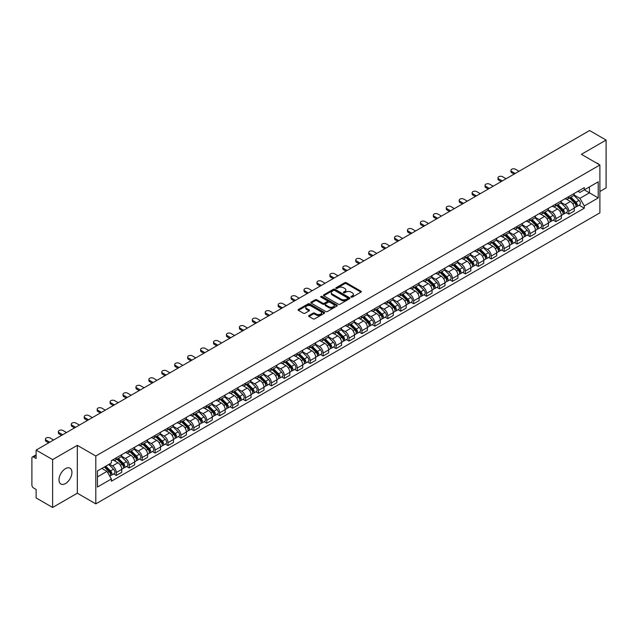 <?xml version="1.0" encoding="UTF-8"?>
<svg xmlns="http://www.w3.org/2000/svg" width="638" height="638" viewBox="0 0 638 638"><rect width="100%" height="100%" fill="white"/><g stroke="black" fill="none" stroke-linecap="round" stroke-linejoin="round"><path stroke-width="0.96" d="M351.179 297.125A0.805 0.463 0 0 0 352.32 297.125L360.964 292.132A1.148 0.662 0 0 0 361.299 291.662A1.148 0.662 0 0 0 360.964 291.191L346.322 282.738A1.148 0.662 0 0 0 344.695 282.738L336.051 287.73A0.805 0.463 0 0 0 337.191 288.384L338.307 287.738A3.684 2.129 0 0 1 343.515 287.738L344.735 288.448A3.684 2.129 0 0 1 345.812 289.947A3.684 2.129 0 0 1 344.735 291.446L343.619 292.092A0.805 0.463 0 0 0 344.751 292.754L345.876 292.108A3.684 2.129 0 0 1 351.083 292.108L352.304 292.81A3.684 2.129 0 0 1 353.38 294.317A3.684 2.129 0 0 1 352.304 295.817L351.179 296.463A0.805 0.463 0 0 0 351.179 297.125L351.179 296.463M65.467 483.58A9.139 5.279 120 0 0 71.44 475.525A9.139 5.279 120 0 0 70.036 468.204A9.139 5.279 120 0 0 65.467 468.651A9.139 5.279 120 0 0 59.493 476.714A9.139 5.279 120 0 0 60.897 484.035A9.139 5.279 120 0 0 65.467 483.58M598.795 164.365A9.139 5.279 120 0 0 597.822 163.488A9.139 5.279 120 0 0 596.578 163.081M308.975 315.523A1.148 0.662 0 0 0 308.64 315.993A1.148 0.662 0 0 0 308.975 316.464L313.091 318.833A1.148 0.662 0 0 0 314.717 318.833L324.311 313.29A1.148 0.662 0 0 0 324.654 312.819A1.148 0.662 0 0 0 324.311 312.349L309.669 303.895A1.148 0.662 0 0 0 308.042 303.895L298.44 309.438A1.148 0.662 0 0 0 298.106 309.909A1.148 0.662 0 0 0 298.44 310.379L303.409 313.242A1.148 0.662 0 0 0 305.036 313.242L309.143 310.873A1.148 0.662 0 0 0 309.478 310.403A1.148 0.662 0 0 0 309.143 309.932L306.679 308.513A3.078 1.778 0 0 1 305.777 307.253A3.078 1.778 0 0 1 307.675 305.61A3.078 1.778 0 0 1 311.033 306.001L320.675 311.567A3.078 1.778 0 0 1 321.576 312.819A3.078 1.778 0 0 1 319.678 314.462A3.078 1.778 0 0 1 316.32 314.079L314.717 313.146A1.148 0.662 0 0 0 313.091 313.146L308.975 315.523L308.975 316.464M95.804 456.018L77.318 445.348L52.619 459.607L36.127 450.085L589.608 130.535L606.1 140.065L581.401 154.324L599.887 164.995L95.804 456.018L95.804 503.876L599.887 212.845L599.887 164.995M338.387 304.222A1.148 0.662 0 0 0 340.014 304.222L349.616 298.68A1.148 0.662 0 0 0 349.951 298.217A1.148 0.662 0 0 0 349.616 297.747L334.974 289.293A1.148 0.662 0 0 0 333.347 289.293L323.745 294.836A1.148 0.662 0 0 0 323.41 295.298A1.148 0.662 0 0 0 323.745 295.769L338.387 304.222M321.257 297.292A0.805 0.463 0 0 1 322.078 297.412L322.078 296.455L336.968 305.052A1.148 0.662 0 0 1 337.303 305.514A1.148 0.662 0 0 1 336.968 305.985L327.366 311.527A1.148 0.662 0 0 1 325.739 311.527L311.097 303.074L315.204 300.721L315.204 299.764L311.097 302.133A1.148 0.662 0 0 0 310.754 302.603A1.148 0.662 0 0 0 311.097 303.074L311.097 302.133M315.204 300.721A1.148 0.662 0 0 1 316.831 300.721L316.831 299.764A1.148 0.662 0 0 0 315.204 299.764M316.831 299.764L322.772 303.194A1.148 0.662 0 0 0 324.399 303.194L327.119 301.622A1.148 0.662 0 0 0 327.461 301.152A1.148 0.662 0 0 0 327.119 300.681L320.938 297.109A0.805 0.463 0 0 1 322.078 296.455M52.619 459.607L52.619 507.465L36.127 497.935L36.127 489.466L33.559 487.982A2.345 1.356 -120 0 1 31.9 485.111L31.9 458.028A2.345 1.356 -120 0 1 32.386 456.96L36.127 454.798M599.887 191.504L606.1 187.915L606.1 140.065M52.619 507.465L77.318 493.198L95.804 503.876M36.127 450.085L36.127 458.555L33.559 457.071A2.345 1.356 -120 0 0 32.386 456.96M568.801 196.576A5.391 3.11 60 0 1 567.684 198.992L573.155 195.834A5.391 3.11 -120 0 0 574.272 193.418M561.041 202.382L564.989 204.662A5.391 3.11 60 0 1 568.801 211.266L574.272 208.108A5.391 3.11 -120 0 0 570.46 201.504L566.544 199.239M574.272 208.108L574.272 211.026L568.801 214.185L566.177 212.669M567.684 198.992A5.391 3.11 60 0 1 565.029 198.753M568.801 211.266L568.801 214.185M555.873 204.04A5.391 3.11 60 0 1 554.757 206.457L560.228 203.299A5.391 3.11 -120 0 0 561.344 200.882M553.25 220.134L555.873 221.649L561.344 218.491L561.344 215.572A5.391 3.11 -120 0 0 557.532 208.969L553.617 206.704M554.757 206.457A5.391 3.11 60 0 1 552.101 206.218M548.114 209.846L552.061 212.127A5.391 3.11 60 0 1 555.873 218.73L555.873 221.649M542.946 211.505A5.391 3.11 60 0 1 541.829 213.921L547.3 210.763A5.391 3.11 -120 0 0 548.417 208.347M540.322 227.599L542.946 229.114L548.417 225.956L548.417 223.037A5.391 3.11 -120 0 0 544.605 216.434L540.689 214.169M541.829 213.921A5.391 3.11 60 0 1 539.174 213.682M535.178 217.311L539.134 219.592A5.391 3.11 60 0 1 542.946 226.195L542.946 229.114M530.019 218.97A5.391 3.11 60 0 1 528.902 221.386L534.365 218.228A5.391 3.11 -120 0 0 535.481 215.811M527.395 235.063L530.019 236.578L535.481 233.42L535.481 230.501A5.391 3.11 -120 0 0 531.669 223.898L527.754 221.633M528.902 221.386A5.391 3.11 60 0 1 526.246 221.147M522.251 224.775L526.206 227.056A5.391 3.11 60 0 1 530.019 233.66L530.019 236.578M517.083 226.434A5.391 3.11 60 0 1 515.967 228.851L521.437 225.692A5.391 3.11 -120 0 0 522.554 223.276M514.459 242.528L517.083 244.043L522.554 240.885L522.554 237.966A5.391 3.11 -120 0 0 518.742 231.363L514.826 229.098M515.967 228.851A5.391 3.11 60 0 1 513.311 228.611M509.323 232.24L513.271 234.521A5.391 3.11 60 0 1 517.083 241.124L517.083 244.043M504.156 233.899A5.391 3.11 60 0 1 503.039 236.315L508.51 233.157A5.391 3.11 -120 0 0 509.626 230.741M501.532 249.992L504.156 251.508L509.626 248.349L509.626 245.431A5.391 3.11 -120 0 0 505.814 238.827L501.899 236.562M503.039 236.315A5.391 3.11 60 0 1 500.383 236.076M496.396 239.705L500.344 241.985A5.391 3.11 60 0 1 504.156 248.589L504.156 251.508M491.228 241.363A5.391 3.11 60 0 1 490.112 243.78L495.582 240.622A5.391 3.11 -120 0 0 496.699 238.205M488.604 257.457L491.228 258.972L496.699 255.814L496.699 252.895A5.391 3.11 -120 0 0 492.887 246.292L488.971 244.027M490.112 243.78A5.391 3.11 60 0 1 487.456 243.541M483.46 247.169L487.416 249.45A5.391 3.11 60 0 1 491.228 256.053L491.228 258.972M478.301 248.828A5.391 3.11 60 0 1 477.184 251.244L482.647 248.086A5.391 3.11 -120 0 0 483.764 245.67M475.677 264.922L478.301 266.437L483.771 263.279L483.771 260.36A5.391 3.11 -120 0 0 479.951 253.757L476.036 251.492M477.184 251.244A5.391 3.11 60 0 1 474.528 251.005M470.533 254.634L474.489 256.915A5.391 3.11 60 0 1 478.301 263.518L478.301 266.437M465.365 256.293A5.391 3.11 60 0 1 464.249 258.709L469.72 255.551A5.391 3.11 -120 0 0 470.836 253.134M462.741 272.386L465.365 273.901L470.836 270.743L470.836 267.824A5.391 3.11 -120 0 0 467.024 261.221L463.108 258.956M464.249 258.709A5.391 3.11 60 0 1 461.601 258.47M457.605 262.098L461.553 264.379A5.391 3.11 60 0 1 465.365 270.983L465.365 273.901M452.438 263.757A5.391 3.11 60 0 1 451.321 266.174L456.792 263.016A5.391 3.11 -120 0 0 457.909 260.599M449.814 279.851L452.438 281.366L457.909 278.208L457.909 275.289A5.391 3.11 -120 0 0 454.096 268.686L450.181 266.421M451.321 266.174A5.391 3.11 60 0 1 448.666 265.934M444.678 269.563L448.626 271.844A5.391 3.11 60 0 1 452.438 278.447L452.438 281.366M439.51 271.222A5.391 3.11 60 0 1 438.394 273.638L443.865 270.48A5.391 3.11 -120 0 0 444.981 268.064M436.886 287.315L439.51 288.831L444.981 285.672L444.981 282.754A5.391 3.11 -120 0 0 441.169 276.15L437.253 273.885M438.394 273.638A5.391 3.11 60 0 1 435.738 273.399M431.743 277.028L435.698 279.308A5.391 3.11 60 0 1 439.51 285.912L439.51 288.831M426.583 278.686A5.391 3.11 60 0 1 425.466 281.103L430.929 277.945A5.391 3.11 -120 0 0 432.046 275.528M423.959 294.78L426.583 296.295L432.054 293.137L432.054 290.218A5.391 3.11 -120 0 0 428.234 283.615L424.326 281.35M425.466 281.103A5.391 3.11 60 0 1 422.811 280.864M418.815 284.492L422.771 286.773A5.391 3.11 60 0 1 426.583 293.376L426.583 296.295M413.647 286.151A5.391 3.11 60 0 1 412.531 288.567L418.002 285.409A5.391 3.11 -120 0 0 419.118 282.993M411.024 302.245L413.647 303.76L419.118 300.602L419.118 297.683A5.391 3.11 -120 0 0 415.306 291.08L411.39 288.815M412.531 288.567A5.391 3.11 60 0 1 409.883 288.328M405.888 291.957L409.835 294.238A5.391 3.11 60 0 1 413.647 300.841L413.647 303.76M400.72 293.616A5.391 3.11 60 0 1 399.603 296.032L405.074 292.874A5.391 3.11 -120 0 0 406.191 290.457M398.096 309.709L400.72 311.224L406.191 308.066L406.191 305.147A5.391 3.11 -120 0 0 402.379 298.544L398.463 296.287M399.603 296.032A5.391 3.11 60 0 1 396.948 295.793M392.96 299.421L396.908 301.702A5.391 3.11 60 0 1 400.72 308.306L400.72 311.224M387.792 301.08A5.391 3.11 60 0 1 386.676 303.497L392.147 300.339A5.391 3.11 -120 0 0 393.263 297.922M385.169 317.174L387.792 318.689L393.263 315.531L393.263 312.612A5.391 3.11 -120 0 0 389.451 306.009L385.535 303.752M386.676 303.497A5.391 3.11 60 0 1 384.02 303.257M380.025 306.886L383.98 309.167A5.391 3.11 60 0 1 387.792 315.77L387.792 318.689M374.865 308.545A5.391 3.11 60 0 1 373.748 310.961L379.219 307.803A5.391 3.11 -120 0 0 380.336 305.387M372.241 324.638L374.865 326.154L380.336 322.995L380.336 320.077A5.391 3.11 -120 0 0 376.516 313.473L372.608 311.216M373.748 310.961A5.391 3.11 60 0 1 371.093 310.722M367.097 314.351L371.053 316.631A5.391 3.11 60 0 1 374.865 323.235L374.865 326.154M361.929 316.009A5.391 3.11 60 0 1 360.813 318.426L366.284 315.268A5.391 3.11 -120 0 0 367.4 312.851M359.306 332.103L361.929 333.618L367.4 330.46L367.4 327.541A5.391 3.11 -120 0 0 363.588 320.938L359.673 318.681M360.813 318.426A5.391 3.11 60 0 1 358.165 318.187M354.17 321.815L358.117 324.096A5.391 3.11 60 0 1 361.929 330.699L361.929 333.618M349.002 323.474A5.391 3.11 60 0 1 347.885 325.89L353.356 322.732A5.391 3.11 -120 0 0 354.473 320.316M346.378 339.568L349.002 341.083L354.473 337.925L354.473 335.006A5.391 3.11 -120 0 0 350.661 328.403L346.745 326.146M347.885 325.89A5.391 3.11 60 0 1 345.23 325.651M341.242 329.28L345.19 331.561A5.391 3.11 60 0 1 349.002 338.164L349.002 341.083M336.074 330.939A5.391 3.11 60 0 1 334.958 333.363L340.429 330.205A5.391 3.11 -120 0 0 341.545 327.78M333.451 347.032L336.074 348.547L341.545 345.389L341.545 342.47A5.391 3.11 -120 0 0 337.733 335.867L333.818 333.61M334.958 333.363A5.391 3.11 60 0 1 332.302 333.116M328.307 336.744L332.262 339.025A5.391 3.11 60 0 1 336.074 345.629L336.074 348.547M323.147 338.403A5.391 3.11 60 0 1 322.031 340.828L327.501 337.669A5.391 3.11 -120 0 0 328.618 335.245M320.523 354.497L323.147 356.012L328.618 352.854L328.618 349.935A5.391 3.11 -120 0 0 324.798 343.332L320.89 341.075M322.031 340.828A5.391 3.11 60 0 1 319.375 340.58M315.379 344.209L319.335 346.49A5.391 3.11 60 0 1 323.147 353.093L323.147 356.012M310.212 345.868A5.391 3.11 60 0 1 309.095 348.292L314.566 345.134A5.391 3.11 -120 0 0 315.682 342.71M307.596 361.961L310.212 363.477L315.682 360.318L315.682 357.4A5.391 3.11 -120 0 0 311.87 350.796L307.955 348.539M309.095 348.292A5.391 3.11 60 0 1 306.447 348.045M302.452 351.674L306.399 353.954A5.391 3.11 60 0 1 310.212 360.558L310.212 363.477M297.284 353.332A5.391 3.11 60 0 1 296.168 355.757L301.638 352.599A5.391 3.11 -120 0 0 302.755 350.174M294.66 369.426L297.284 370.941L302.755 367.783L302.755 364.864A5.391 3.11 -120 0 0 298.943 358.261L295.027 356.004M296.168 355.757A5.391 3.11 60 0 1 293.512 355.51M289.524 359.138L293.472 361.419A5.391 3.11 60 0 1 297.284 368.022L297.284 370.941M284.357 360.797A5.391 3.11 60 0 1 283.24 363.221L288.711 360.063A5.391 3.11 -120 0 0 289.827 357.639M281.733 376.891L284.357 378.406L289.827 375.248L289.827 372.329A5.391 3.11 -120 0 0 286.015 365.726L282.1 363.469M283.24 363.221A5.391 3.11 60 0 1 280.584 362.974M276.589 366.603L280.545 368.884A5.391 3.11 60 0 1 284.357 375.487L284.357 378.406M271.429 368.262A5.391 3.11 60 0 1 270.313 370.686L275.783 367.528A5.391 3.11 -120 0 0 276.9 365.103M268.805 384.355L271.429 385.87L276.9 382.712L276.9 379.793A5.391 3.11 -120 0 0 273.08 373.19L269.172 370.933M270.313 370.686A5.391 3.11 60 0 1 267.657 370.439M263.661 374.067L267.617 376.348A5.391 3.11 60 0 1 271.429 382.952L271.429 385.87M258.494 375.726A5.391 3.11 60 0 1 257.377 378.151L262.848 374.992A5.391 3.11 -120 0 0 263.965 372.568M255.878 391.82L258.494 393.335L263.965 390.177L263.965 387.258A5.391 3.11 -120 0 0 260.152 380.655L256.237 378.398M257.377 378.151A5.391 3.11 60 0 1 254.729 377.903M250.734 381.532L254.682 383.813A5.391 3.11 60 0 1 258.494 390.416L258.494 393.335M245.566 383.191A5.391 3.11 60 0 1 244.45 385.615L249.921 382.457A5.391 3.11 -120 0 0 251.037 380.033M242.942 399.284L245.566 400.8L251.037 397.641L251.037 394.723A5.391 3.11 -120 0 0 247.225 388.119L243.309 385.862M244.45 385.615A5.391 3.11 60 0 1 241.794 385.368M237.807 388.997L241.754 391.277A5.391 3.11 60 0 1 245.566 397.881L245.566 400.8M232.639 390.655A5.391 3.11 60 0 1 231.522 393.08L236.993 389.922A5.391 3.11 -120 0 0 238.11 387.497M230.015 406.749L232.639 408.264L238.11 405.106L238.11 402.187A5.391 3.11 -120 0 0 234.298 395.584L230.382 393.327M231.522 393.08A5.391 3.11 60 0 1 228.867 392.833M224.871 396.461L228.827 398.742A5.391 3.11 60 0 1 232.639 405.345L232.639 408.264M219.711 398.12A5.391 3.11 60 0 1 218.595 400.544L224.066 397.386A5.391 3.11 -120 0 0 225.182 394.962M217.087 414.214L219.711 415.729L225.182 412.571L225.182 409.652A5.391 3.11 -120 0 0 221.37 403.049L217.454 400.792M218.595 400.544A5.391 3.11 60 0 1 215.939 400.297M211.944 403.926L215.899 406.207A5.391 3.11 60 0 1 219.711 412.81L219.711 415.729M206.776 405.585A5.391 3.11 60 0 1 205.659 408.009L211.13 404.851A5.391 3.11 -120 0 0 212.247 402.426M204.16 421.678L206.776 423.193L212.247 420.035L212.247 417.116A5.391 3.11 -120 0 0 208.435 410.513L204.519 408.256M205.659 408.009A5.391 3.11 60 0 1 203.012 407.762M199.016 411.39L202.964 413.671A5.391 3.11 60 0 1 206.776 420.275L206.776 423.193M193.848 413.049A5.391 3.11 60 0 1 192.732 415.474L198.203 412.315A5.391 3.11 -120 0 0 199.319 409.891M191.225 429.143L193.848 430.658L199.319 427.5L199.319 424.581A5.391 3.11 -120 0 0 195.507 417.978L191.591 415.721M192.732 415.474A5.391 3.11 60 0 1 190.076 415.226M186.089 418.855L190.036 421.136A5.391 3.11 60 0 1 193.848 427.739L193.848 430.658M180.921 420.514A5.391 3.11 60 0 1 179.804 422.938L185.275 419.78A5.391 3.11 -120 0 0 186.392 417.356M178.297 436.607L180.921 438.123L186.392 434.964L186.392 432.046A5.391 3.11 -120 0 0 182.58 425.442L178.664 423.185M179.804 422.938A5.391 3.11 60 0 1 177.149 422.691M173.153 426.32L177.109 428.6A5.391 3.11 60 0 1 180.921 435.204L180.921 438.123M167.993 427.978A5.391 3.11 60 0 1 166.877 430.403L172.348 427.245A5.391 3.11 -120 0 0 173.464 424.82M165.37 444.072L167.993 445.587L173.464 442.429L173.464 439.51A5.391 3.11 -120 0 0 169.652 432.907L165.736 430.65M166.877 430.403A5.391 3.11 60 0 1 164.221 430.156M160.226 433.784L164.181 436.065A5.391 3.11 60 0 1 167.993 442.668L167.993 445.587M155.058 435.443A5.391 3.11 60 0 1 153.941 437.867L159.412 434.709A5.391 3.11 -120 0 0 160.529 432.285M152.442 451.537L155.058 453.052L160.529 449.894L160.529 446.975A5.391 3.11 -120 0 0 156.717 440.372L152.801 438.115M153.941 437.867A5.391 3.11 60 0 1 151.294 437.62M147.298 441.249L151.246 443.53A5.391 3.11 60 0 1 155.058 450.133L155.058 453.052M142.13 442.908A5.391 3.11 60 0 1 141.014 445.332L146.485 442.174A5.391 3.11 -120 0 0 147.601 439.749M139.507 459.001L142.13 460.516L147.601 457.358L147.601 454.439A5.391 3.11 -120 0 0 143.789 447.836L139.874 445.579M141.014 445.332A5.391 3.11 60 0 1 138.358 445.085M134.371 448.713L138.318 450.994A5.391 3.11 60 0 1 142.13 457.598L142.13 460.516M129.203 450.372A5.391 3.11 60 0 1 128.086 452.797L133.557 449.638A5.391 3.11 -120 0 0 134.674 447.214M126.579 466.474L129.203 467.981L134.674 464.823L134.674 461.904A5.391 3.11 -120 0 0 130.862 455.301L126.946 453.044M128.086 452.797A5.391 3.11 60 0 1 125.431 452.549M121.435 456.178L125.391 458.459A5.391 3.11 60 0 1 129.203 465.062L129.203 467.981M116.276 457.837A5.391 3.11 60 0 1 115.159 460.261L120.63 457.103A5.391 3.11 -120 0 0 121.746 454.679M113.652 473.938L116.276 475.446L121.746 472.287L121.746 469.369A5.391 3.11 -120 0 0 117.934 462.765L114.019 460.508M115.159 460.261A5.391 3.11 60 0 1 112.503 460.014M109.313 464.105L112.463 465.923A5.391 3.11 60 0 1 116.276 472.527L116.276 475.446M577.964 191.288L579.91 192.413L598.229 181.838L589.44 186.91L589.44 192.843L579.91 198.346L573.969 194.917M97.462 476.881L106.993 471.378L111.387 478.986L97.462 487.025L97.462 470.948L111.387 462.909L111.387 460.66L584.304 187.628L584.304 189.877L598.229 197.916L584.304 205.954L579.91 198.346M598.229 181.838L598.229 197.916M111.387 478.986L111.387 481.235L584.304 208.203L584.304 205.954M77.318 445.348L77.318 493.198M106.993 471.378L101.849 468.412M579.113 205.205L584.304 208.203M351.506 297.236L352.304 296.774A3.684 2.129 0 0 0 353.38 295.274L353.38 294.317M345.812 289.947L345.812 290.904A3.684 2.129 0 0 1 344.735 292.403L343.938 292.866M360.964 291.191L360.964 292.132L346.322 283.695A1.148 0.662 0 0 0 344.695 283.695L336.37 288.496M349.6 298.696L334.974 290.25A1.148 0.662 0 0 0 333.347 290.25L323.761 295.777M347.582 298.544A0.805 0.463 0 0 0 347.582 297.882L334.727 290.465A0.805 0.463 0 0 0 333.586 290.465L332.406 291.143A3.684 2.129 0 0 0 331.329 292.651A3.684 2.129 0 0 0 332.406 294.15L341.194 299.222A3.684 2.129 0 0 0 346.402 299.222L347.582 298.544L347.582 299.501A0.805 0.463 0 0 0 347.814 299.174L347.814 298.217M331.329 292.651L331.329 293.608A3.684 2.129 0 0 0 332.406 295.107L332.406 294.15M347.582 299.501L346.402 300.179A3.684 2.129 0 0 1 341.194 300.179L332.406 295.107M316.831 300.721L322.772 304.151A1.148 0.662 0 0 0 324.399 304.151L327.119 302.579A1.148 0.662 0 0 0 327.461 302.109L327.461 301.152M322.078 297.412L336.952 305.993M328.929 306.75A3.078 1.778 0 0 0 332.286 307.133A3.078 1.778 0 0 0 334.184 305.49A3.078 1.778 0 0 0 333.283 304.238L329.886 302.276A1.148 0.662 0 0 0 328.259 302.276L325.532 303.847A1.148 0.662 0 0 0 325.197 304.318A1.148 0.662 0 0 0 325.532 304.789L328.929 306.75L328.929 307.707A3.078 1.778 0 0 0 332.286 308.09A3.078 1.778 0 0 0 334.184 306.447L334.184 305.49M325.197 304.318L325.197 305.275A1.148 0.662 0 0 0 325.532 305.746L325.532 304.789M328.929 307.707L325.532 305.746M321.576 312.819L321.576 313.776A3.078 1.778 0 0 1 319.678 315.419A3.078 1.778 0 0 1 316.32 315.036L314.717 314.103A1.148 0.662 0 0 0 313.091 314.103L308.991 316.472M305.777 307.253L305.777 308.21A3.078 1.778 0 0 0 306.679 309.47L306.679 308.513M309.127 310.881L306.679 309.47M324.311 312.349L324.311 313.29L309.669 304.852A1.148 0.662 0 0 0 308.042 304.852L298.456 310.387M569.503 197.947L574.591 202.972A2.927 1.691 60 0 1 575.364 207.366L574.272 207.996M570.516 198.952L572.677 200.196M519.037 171.287L515.512 169.253A2.696 1.555 -0 0 0 512.569 168.911A2.696 1.555 -0 0 0 510.91 170.354A2.696 1.555 -0 0 0 511.7 171.455L515.217 173.488M570.061 197.62L575.643 203.123A1.404 0.813 60 0 1 576.01 205.229A1.404 0.813 60 0 1 575.883 205.284M570.906 197.134L576.002 202.158A2.927 1.691 60 0 1 576.776 206.553A2.927 1.691 60 0 1 575.891 206.648M573.761 195.276L578.985 200.436A2.927 1.691 60 0 1 579.759 204.83L576.776 206.553M514.14 174.11L511.7 172.699A2.696 1.555 180 0 1 510.91 171.598L510.91 170.354M556.567 205.412L561.663 210.436A2.927 1.691 60 0 1 562.437 214.831L561.344 215.461M557.588 206.417L559.741 207.661M506.101 178.752L502.585 176.718A2.696 1.555 -0 0 0 499.642 176.375A2.696 1.555 -0 0 0 497.983 177.819A2.696 1.555 -0 0 0 498.772 178.919L502.289 180.953M557.134 205.085L562.716 210.588A1.404 0.813 60 0 1 563.083 212.693A1.404 0.813 60 0 1 562.955 212.749M557.979 204.599L563.075 209.623A2.927 1.691 60 0 1 563.848 214.017A2.927 1.691 60 0 1 562.963 214.113M560.826 202.74L566.058 207.9A2.927 1.691 60 0 1 566.831 212.294L563.848 214.017M501.213 181.575L498.772 180.163A2.696 1.555 180 0 1 497.983 179.063L497.983 177.819M543.64 212.877L548.736 217.901A2.927 1.691 60 0 1 549.509 222.295L548.417 222.925M544.653 213.882L546.814 215.126M493.174 186.216L489.649 184.183A2.696 1.555 -0 0 0 486.714 183.84A2.696 1.555 -0 0 0 485.047 185.283A2.696 1.555 -0 0 0 485.837 186.384L489.362 188.417M544.206 212.55L549.781 218.052A1.404 0.813 60 0 1 550.155 220.166A1.404 0.813 60 0 1 550.028 220.214M545.051 212.063L550.139 217.087A2.927 1.691 60 0 1 550.913 221.482A2.927 1.691 60 0 1 550.028 221.577M547.898 210.205L553.13 215.365A2.927 1.691 60 0 1 553.904 219.759L550.913 221.482M488.285 189.039L485.837 187.628A2.696 1.555 180 0 1 485.047 186.527L485.047 185.283M530.712 220.341L535.808 225.366A2.927 1.691 60 0 1 536.574 229.76L535.481 230.39M531.725 221.346L533.886 222.59M480.247 193.681L476.722 191.647A2.696 1.555 -0 0 0 473.787 191.304A2.696 1.555 -0 0 0 472.12 192.748A2.696 1.555 -0 0 0 472.91 193.848L476.434 195.882M531.279 220.014L536.853 225.517A1.404 0.813 60 0 1 537.228 227.63A1.404 0.813 60 0 1 537.1 227.678M532.124 219.528L537.212 224.552A2.927 1.691 60 0 1 537.986 228.946A2.927 1.691 60 0 1 537.1 229.042M534.971 217.678L540.195 222.829A2.927 1.691 60 0 1 540.968 227.224L537.986 228.946M475.358 196.504L472.91 195.092A2.696 1.555 180 0 1 472.12 193.992L472.12 192.748M517.785 227.806L522.873 232.83A2.927 1.691 60 0 1 523.646 237.224L522.554 237.854M518.798 228.811L520.959 230.055M467.319 201.145L463.794 199.112A2.696 1.555 -0 0 0 460.851 198.769A2.696 1.555 -0 0 0 459.193 200.212A2.696 1.555 -0 0 0 459.982 201.313L463.499 203.347M518.343 227.479L523.926 232.982A1.404 0.813 60 0 1 524.292 235.095A1.404 0.813 60 0 1 524.165 235.143M519.188 226.992L524.284 232.017A2.927 1.691 60 0 1 525.058 236.411A2.927 1.691 60 0 1 524.173 236.507M522.043 225.142L527.267 230.294A2.927 1.691 60 0 1 528.041 234.688L525.058 236.411M462.422 203.969L459.982 202.557A2.696 1.555 180 0 1 459.193 201.456L459.193 200.212M504.849 235.27L509.945 240.295A2.927 1.691 60 0 1 510.719 244.689L509.626 245.319M505.87 236.275L508.023 237.519M454.384 208.61L450.867 206.576A2.696 1.555 -0 0 0 447.924 206.234A2.696 1.555 -0 0 0 446.265 207.677A2.696 1.555 -0 0 0 447.055 208.778L450.572 210.811M505.416 234.944L510.998 240.446A1.404 0.813 60 0 1 511.365 242.56A1.404 0.813 60 0 1 511.237 242.607M506.261 234.457L511.357 239.481A2.927 1.691 60 0 1 512.131 243.876A2.927 1.691 60 0 1 511.245 243.971M509.108 232.607L514.34 237.759A2.927 1.691 60 0 1 515.113 242.153L512.131 243.876M449.495 211.433L447.055 210.022A2.696 1.555 180 0 1 446.265 208.921L446.265 207.677M491.922 242.735L497.018 247.759A2.927 1.691 60 0 1 497.792 252.154L496.699 252.784M492.935 243.74L495.096 244.984M441.456 216.075L437.931 214.041A2.696 1.555 -0 0 0 434.996 213.698A2.696 1.555 -0 0 0 433.33 215.142A2.696 1.555 -0 0 0 434.119 216.242L437.644 218.276M492.488 242.408L498.063 247.911A1.404 0.813 60 0 1 498.438 250.024A1.404 0.813 60 0 1 498.31 250.072M493.334 241.922L498.422 246.946A2.927 1.691 60 0 1 499.195 251.34A2.927 1.691 60 0 1 498.31 251.436M496.181 240.071L501.412 245.223A2.927 1.691 60 0 1 502.186 249.618L499.195 251.34M436.567 218.898L434.119 217.486A2.696 1.555 180 0 1 433.33 216.386L433.33 215.142M478.994 250.2L484.09 255.224A2.927 1.691 60 0 1 484.856 259.618L483.764 260.248M480.007 251.205L482.168 252.449M428.529 223.539L425.004 221.506A2.696 1.555 -0 0 0 422.069 221.163A2.696 1.555 -0 0 0 420.402 222.606A2.696 1.555 -0 0 0 421.192 223.707L424.717 225.74M479.561 249.873L485.135 255.375A1.404 0.813 60 0 1 485.51 257.489A1.404 0.813 60 0 1 485.382 257.537M480.406 249.386L485.494 254.41A2.927 1.691 60 0 1 486.268 258.805A2.927 1.691 60 0 1 485.382 258.9M483.253 247.536L488.477 252.688A2.927 1.691 60 0 1 489.25 257.082L486.268 258.805M423.64 226.362L421.192 224.951A2.696 1.555 180 0 1 420.402 223.85L420.402 222.606M466.067 257.664L471.155 262.689A2.927 1.691 60 0 1 471.929 267.083L470.836 267.713M467.08 258.669L469.241 259.913M415.601 231.004L412.076 228.97A2.696 1.555 -0 0 0 409.141 228.627A2.696 1.555 -0 0 0 407.475 230.071A2.696 1.555 -0 0 0 408.264 231.171L411.781 233.205M466.625 257.337L472.208 262.84A1.404 0.813 60 0 1 472.575 264.953A1.404 0.813 60 0 1 472.447 265.001M467.471 256.851L472.567 261.875A2.927 1.691 60 0 1 473.34 266.269A2.927 1.691 60 0 1 472.455 266.365M470.326 255.001L475.549 260.152A2.927 1.691 60 0 1 476.323 264.547L473.34 266.269M410.705 233.827L408.264 232.415A2.696 1.555 180 0 1 407.475 231.315L407.475 230.071M453.132 265.129L458.228 270.153A2.927 1.691 60 0 1 459.001 274.547L457.909 275.177M454.152 266.134L456.306 267.378M402.666 238.468L399.149 236.435A2.696 1.555 -0 0 0 396.206 236.1A2.696 1.555 -0 0 0 394.547 237.535A2.696 1.555 -0 0 0 395.337 238.636L398.854 240.67M453.698 264.802L459.28 270.305A1.404 0.813 60 0 1 459.647 272.418A1.404 0.813 60 0 1 459.52 272.466M454.543 264.315L459.639 269.34A2.927 1.691 60 0 1 460.413 273.734A2.927 1.691 60 0 1 459.527 273.83M457.39 262.465L462.622 267.617A2.927 1.691 60 0 1 463.395 272.011L460.413 273.734M397.777 241.292L395.337 239.88A2.696 1.555 180 0 1 394.547 238.779L394.547 237.535M440.204 272.593L445.3 277.618A2.927 1.691 60 0 1 446.074 282.012L444.981 282.642M441.217 273.598L443.378 274.842M389.738 245.933L386.213 243.899A2.696 1.555 -0 0 0 383.279 243.564A2.696 1.555 -0 0 0 381.612 245A2.696 1.555 -0 0 0 382.401 246.101L385.926 248.134M440.77 272.266L446.345 277.769A1.404 0.813 60 0 1 446.72 279.883A1.404 0.813 60 0 1 446.592 279.93M441.616 271.78L446.704 276.804A2.927 1.691 60 0 1 447.477 281.199A2.927 1.691 60 0 1 446.592 281.294M444.463 269.93L449.694 275.082A2.927 1.691 60 0 1 450.468 279.476L447.477 281.199M384.85 248.756L382.401 247.345A2.696 1.555 180 0 1 381.612 246.244L381.612 245M427.277 280.058L432.373 285.082A2.927 1.691 60 0 1 433.138 289.477L432.046 290.107M428.289 281.063L430.451 282.307M376.811 253.398L373.286 251.364A2.696 1.555 -0 0 0 370.351 251.029A2.696 1.555 -0 0 0 368.684 252.465A2.696 1.555 -0 0 0 369.474 253.565L372.999 255.599M427.843 279.731L433.417 285.234A1.404 0.813 60 0 1 433.792 287.347A1.404 0.813 60 0 1 433.665 287.395M428.688 279.245L433.776 284.269A2.927 1.691 60 0 1 434.55 288.663A2.927 1.691 60 0 1 433.665 288.759M431.535 277.394L436.759 282.546A2.927 1.691 60 0 1 437.532 286.94L434.55 288.663M371.922 256.221L369.474 254.809A2.696 1.555 180 0 1 368.684 253.709L368.684 252.465M414.349 287.523L419.437 292.547A2.927 1.691 60 0 1 420.211 296.941L419.118 297.571M415.362 288.528L417.523 289.772M363.883 260.862L360.358 258.829A2.696 1.555 -0 0 0 357.424 258.494A2.696 1.555 -0 0 0 355.757 259.929A2.696 1.555 -0 0 0 356.546 261.03L360.063 263.063M414.907 287.196L420.49 292.698A1.404 0.813 60 0 1 420.857 294.812A1.404 0.813 60 0 1 420.729 294.86M415.753 286.709L420.849 291.733A2.927 1.691 60 0 1 421.622 296.128A2.927 1.691 60 0 1 420.737 296.223M418.608 284.859L423.831 290.011A2.927 1.691 60 0 1 424.605 294.405L421.622 296.128M358.987 263.685L356.546 262.274A2.696 1.555 180 0 1 355.757 261.173L355.757 259.929M401.414 294.987L406.51 300.012A2.927 1.691 60 0 1 407.283 304.406L406.191 305.036M402.434 295.992L404.588 297.236M350.948 268.327L347.431 266.293A2.696 1.555 -0 0 0 344.488 265.958A2.696 1.555 -0 0 0 342.829 267.394A2.696 1.555 -0 0 0 343.619 268.494L347.136 270.528M401.98 294.66L407.562 300.163A1.404 0.813 60 0 1 407.929 302.276A1.404 0.813 60 0 1 407.802 302.324M402.825 294.174L407.921 299.198A2.927 1.691 60 0 1 408.695 303.592A2.927 1.691 60 0 1 407.81 303.688M405.672 292.324L410.904 297.475A2.927 1.691 60 0 1 411.677 301.87L408.695 303.592M346.059 271.15L343.619 269.738A2.696 1.555 180 0 1 342.829 268.638L342.829 267.394M388.486 302.452L393.582 307.476A2.927 1.691 60 0 1 394.356 311.87L393.263 312.5M389.499 303.457L391.66 304.701M338.02 275.791L334.495 273.758A2.696 1.555 -0 0 0 331.561 273.423A2.696 1.555 -0 0 0 329.894 274.858A2.696 1.555 -0 0 0 330.683 275.959L334.208 277.993M389.052 302.125L394.627 307.628A1.404 0.813 60 0 1 395.002 309.741A1.404 0.813 60 0 1 394.874 309.789M389.898 301.638L394.986 306.663A2.927 1.691 60 0 1 395.759 311.057A2.927 1.691 60 0 1 394.874 311.153M392.745 299.788L397.976 304.94A2.927 1.691 60 0 1 398.75 309.334L395.759 311.057M333.132 278.615L330.683 277.203A2.696 1.555 180 0 1 329.894 276.102L329.894 274.858M375.559 309.916L380.655 314.941A2.927 1.691 60 0 1 381.42 319.335L380.328 319.965M376.572 310.921L378.733 312.165M325.093 283.256L321.568 281.222A2.696 1.555 -0 0 0 318.633 280.887A2.696 1.555 -0 0 0 316.966 282.323A2.696 1.555 -0 0 0 317.756 283.424L321.281 285.457M376.125 309.589L381.699 315.092A1.404 0.813 60 0 1 382.074 317.206A1.404 0.813 60 0 1 381.947 317.253M376.97 309.103L382.058 314.127A2.927 1.691 60 0 1 382.832 318.522A2.927 1.691 60 0 1 381.947 318.617M379.817 307.253L385.041 312.405A2.927 1.691 60 0 1 385.815 316.799L382.832 318.522M320.204 286.079L317.756 284.668A2.696 1.555 180 0 1 316.966 283.567L316.966 282.323M362.631 317.381L367.719 322.405A2.927 1.691 60 0 1 368.493 326.8L367.4 327.43M363.644 318.386L365.805 319.63M312.165 290.721L308.64 288.687A2.696 1.555 -0 0 0 305.706 288.352A2.696 1.555 -0 0 0 304.039 289.788A2.696 1.555 -0 0 0 304.828 290.888L308.345 292.922M363.189 317.054L368.772 322.557A1.404 0.813 60 0 1 369.139 324.67A1.404 0.813 60 0 1 369.011 324.718M364.035 316.568L369.131 321.592A2.927 1.691 60 0 1 369.904 325.986A2.927 1.691 60 0 1 369.019 326.082M366.89 314.717L372.113 319.869A2.927 1.691 60 0 1 372.887 324.264L369.904 325.986M307.269 293.544L304.828 292.132A2.696 1.555 180 0 1 304.039 291.032L304.039 289.788M349.696 324.846L354.792 329.87A2.927 1.691 60 0 1 355.565 334.264L354.473 334.894M350.717 325.851L352.87 327.095M299.23 298.185L295.713 296.152A2.696 1.555 -0 0 0 292.77 295.817A2.696 1.555 -0 0 0 291.111 297.252A2.696 1.555 -0 0 0 291.901 298.353L295.418 300.386M350.262 324.519L355.844 330.021A1.404 0.813 60 0 1 356.211 332.135A1.404 0.813 60 0 1 356.084 332.183M351.107 324.032L356.203 329.056A2.927 1.691 60 0 1 356.977 333.451A2.927 1.691 60 0 1 356.092 333.546M353.954 322.182L359.186 327.334A2.927 1.691 60 0 1 359.96 331.728L356.977 333.451M294.341 301.008L291.901 299.597A2.696 1.555 180 0 1 291.111 298.496L291.111 297.252M336.768 332.31L341.864 337.335A2.927 1.691 60 0 1 342.638 341.729L341.545 342.359M337.789 333.315L339.942 334.559M286.303 305.65L282.778 303.616A2.696 1.555 -0 0 0 279.843 303.281A2.696 1.555 -0 0 0 278.176 304.717A2.696 1.555 -0 0 0 278.966 305.817L282.49 307.851M337.335 331.983L342.909 337.486A1.404 0.813 60 0 1 343.284 339.599A1.404 0.813 60 0 1 343.156 339.647M338.18 331.497L343.268 336.521A2.927 1.691 60 0 1 344.041 340.915A2.927 1.691 60 0 1 343.156 341.011M341.027 329.647L346.259 334.798A2.927 1.691 60 0 1 347.032 339.193L344.041 340.915M281.414 308.473L278.966 307.061A2.696 1.555 180 0 1 278.176 305.961L278.176 304.717M323.841 339.775L328.937 344.799A2.927 1.691 60 0 1 329.702 349.193L328.61 349.823M324.854 340.78L327.015 342.024M273.375 313.114L269.85 311.081A2.696 1.555 -0 0 0 266.915 310.746A2.696 1.555 -0 0 0 265.249 312.181A2.696 1.555 -0 0 0 266.038 313.282L269.563 315.316M324.407 339.448L329.982 344.951A1.404 0.813 60 0 1 330.356 347.064A1.404 0.813 60 0 1 330.229 347.112M325.252 338.961L330.34 343.986A2.927 1.691 60 0 1 331.114 348.38A2.927 1.691 60 0 1 330.229 348.476M328.099 337.111L333.323 342.263A2.927 1.691 60 0 1 334.097 346.657L331.114 348.38M268.486 315.938L266.038 314.526A2.696 1.555 180 0 1 265.249 313.425L265.249 312.181M310.913 347.239L316.001 352.264A2.927 1.691 60 0 1 316.775 356.658L315.682 357.288M311.926 348.244L314.087 349.488M260.448 320.579L256.923 318.545A2.696 1.555 -0 0 0 253.988 318.21A2.696 1.555 -0 0 0 252.321 319.646A2.696 1.555 -0 0 0 253.111 320.747L256.635 322.78M311.472 346.912L317.054 352.415A1.404 0.813 60 0 1 317.421 354.529A1.404 0.813 60 0 1 317.293 354.576M312.317 346.426L317.413 351.45A2.927 1.691 60 0 1 318.187 355.844A2.927 1.691 60 0 1 317.301 355.94M315.172 344.576L320.396 349.728A2.927 1.691 60 0 1 321.169 354.122L318.187 355.844M255.551 323.402L253.111 321.991A2.696 1.555 180 0 1 252.321 320.89L252.321 319.646M297.978 354.704L303.074 359.728A2.927 1.691 60 0 1 303.847 364.123L302.755 364.753M298.999 355.709L301.16 356.953M247.512 328.044L243.995 326.01A2.696 1.555 -0 0 0 241.052 325.675A2.696 1.555 -0 0 0 239.394 327.111A2.696 1.555 -0 0 0 240.183 328.211L243.7 330.245M298.544 354.377L304.127 359.88A1.404 0.813 60 0 1 304.493 361.993A1.404 0.813 60 0 1 304.366 362.041M299.389 353.891L304.486 358.915A2.927 1.691 60 0 1 305.259 363.309A2.927 1.691 60 0 1 304.374 363.405M302.237 352.04L307.468 357.192A2.927 1.691 60 0 1 308.242 361.587L305.259 363.309M242.623 330.867L240.183 329.455A2.696 1.555 180 0 1 239.394 328.355L239.394 327.111M285.05 362.169L290.146 367.193A2.927 1.691 60 0 1 290.92 371.587L289.827 372.217M286.071 363.174L288.224 364.418M234.585 335.508L231.06 333.475A2.696 1.555 -0 0 0 228.125 333.14A2.696 1.555 -0 0 0 226.458 334.575A2.696 1.555 -0 0 0 227.248 335.676L230.773 337.709M285.617 361.842L291.191 367.344A1.404 0.813 60 0 1 291.566 369.458A1.404 0.813 60 0 1 291.438 369.506M286.462 361.355L291.55 366.379A2.927 1.691 60 0 1 292.324 370.774A2.927 1.691 60 0 1 291.438 370.869M289.309 359.505L294.541 364.657A2.927 1.691 60 0 1 295.314 369.051L292.324 370.774M229.696 338.331L227.248 336.92A2.696 1.555 180 0 1 226.458 335.819L226.458 334.575M272.123 369.633L277.219 374.658A2.927 1.691 60 0 1 277.993 379.052L276.892 379.69M273.136 370.638L275.297 371.882M221.657 342.973L218.132 340.939A2.696 1.555 -0 0 0 215.197 340.604A2.696 1.555 -0 0 0 213.531 342.04A2.696 1.555 -0 0 0 214.32 343.14L217.845 345.174M272.689 369.306L278.264 374.809A1.404 0.813 60 0 1 278.639 376.922A1.404 0.813 60 0 1 278.511 376.97M273.535 368.82L278.623 373.844A2.927 1.691 60 0 1 279.396 378.238A2.927 1.691 60 0 1 278.511 378.334M276.382 366.97L281.605 372.121A2.927 1.691 60 0 1 282.379 376.516L279.396 378.238M216.768 345.796L214.32 344.384A2.696 1.555 180 0 1 213.531 343.284L213.531 342.04M259.195 377.098L264.284 382.13A2.927 1.691 60 0 1 265.057 386.516L263.965 387.154M260.208 378.103L262.37 379.347M208.73 350.437L205.205 348.404A2.696 1.555 -0 0 0 202.27 348.069A2.696 1.555 -0 0 0 200.603 349.504A2.696 1.555 -0 0 0 201.393 350.605L204.918 352.639M259.754 376.779L265.336 382.274A1.404 0.813 60 0 1 265.703 384.387A1.404 0.813 60 0 1 265.575 384.435M260.599 376.284L265.695 381.309A2.927 1.691 60 0 1 266.469 385.703A2.927 1.691 60 0 1 265.583 385.799M263.454 374.434L268.678 379.586A2.927 1.691 60 0 1 269.451 383.98L266.469 385.703M203.833 353.261L201.393 351.849A2.696 1.555 180 0 1 200.603 350.748L200.603 349.504M246.26 384.562L251.356 389.595A2.927 1.691 60 0 1 252.13 393.981L251.037 394.619M247.281 385.567L249.442 386.811M195.794 357.902L192.277 355.868A2.696 1.555 -0 0 0 189.334 355.533A2.696 1.555 -0 0 0 187.676 356.969A2.696 1.555 -0 0 0 188.465 358.07L191.982 360.103M246.826 384.243L252.409 389.746A1.404 0.813 60 0 1 252.776 391.852A1.404 0.813 60 0 1 252.648 391.899M247.672 383.749L252.768 388.781A2.927 1.691 60 0 1 253.541 393.168A2.927 1.691 60 0 1 252.656 393.263M250.519 381.899L255.75 387.059A2.927 1.691 60 0 1 256.524 391.445L253.541 393.168M190.906 360.725L188.465 359.314A2.696 1.555 180 0 1 187.676 358.213L187.676 356.969M233.333 392.027L238.429 397.059A2.927 1.691 60 0 1 239.202 401.446L238.11 402.084M234.353 393.032L236.507 394.276M182.867 365.367L179.342 363.333A2.696 1.555 -0 0 0 176.407 362.998A2.696 1.555 -0 0 0 174.74 364.434A2.696 1.555 -0 0 0 175.53 365.534L179.055 367.568M233.899 391.708L239.473 397.211A1.404 0.813 60 0 1 239.848 399.316A1.404 0.813 60 0 1 239.721 399.364M234.744 391.214L239.84 396.246A2.927 1.691 60 0 1 240.606 400.632A2.927 1.691 60 0 1 239.721 400.728M237.591 389.363L242.823 394.523A2.927 1.691 60 0 1 243.596 398.909L240.606 400.632M177.978 368.19L175.53 366.778A2.696 1.555 180 0 1 174.74 365.678L174.74 364.434M220.405 399.492L225.501 404.524A2.927 1.691 60 0 1 226.275 408.91L225.174 409.548M221.418 400.497L223.579 401.741M169.939 372.831L166.414 370.798A2.696 1.555 -0 0 0 163.48 370.463A2.696 1.555 -0 0 0 161.813 371.898A2.696 1.555 -0 0 0 162.602 372.999L166.127 375.032M220.971 399.173L226.546 404.675A1.404 0.813 60 0 1 226.921 406.781A1.404 0.813 60 0 1 226.793 406.829M221.817 398.678L226.905 403.71A2.927 1.691 60 0 1 227.678 408.097A2.927 1.691 60 0 1 226.793 408.192M224.664 396.828L229.887 401.988A2.927 1.691 60 0 1 230.661 406.374L227.678 408.097M165.051 375.654L162.602 374.243A2.696 1.555 180 0 1 161.813 373.142L161.813 371.898M207.478 406.956L212.566 411.988A2.927 1.691 60 0 1 213.339 416.375L212.247 417.013M208.49 407.961L210.652 409.205M157.012 380.296L153.487 378.262A2.696 1.555 -0 0 0 150.552 377.927A2.696 1.555 -0 0 0 148.885 379.363A2.696 1.555 -0 0 0 149.675 380.463L153.2 382.497M208.036 406.637L213.618 412.14A1.404 0.813 60 0 1 213.985 414.245A1.404 0.813 60 0 1 213.858 414.293M208.881 406.143L213.977 411.175A2.927 1.691 60 0 1 214.751 415.561A2.927 1.691 60 0 1 213.866 415.657M211.736 404.293L216.96 409.452A2.927 1.691 60 0 1 217.733 413.839L214.751 415.561M152.115 383.119L149.675 381.707A2.696 1.555 180 0 1 148.885 380.607L148.885 379.363M194.542 414.429L199.638 419.453A2.927 1.691 60 0 1 200.412 423.839L199.319 424.477M195.563 415.426L197.724 416.67M144.076 387.76L140.559 385.727A2.696 1.555 -0 0 0 137.617 385.392A2.696 1.555 -0 0 0 135.958 386.827A2.696 1.555 -0 0 0 136.747 387.928L140.264 389.962M195.108 414.102L200.691 419.605A1.404 0.813 60 0 1 201.058 421.71A1.404 0.813 60 0 1 200.93 421.758M195.954 413.607L201.05 418.64A2.927 1.691 60 0 1 201.823 423.026A2.927 1.691 60 0 1 200.938 423.122M198.801 411.757L204.032 416.917A2.927 1.691 60 0 1 204.806 421.303L201.823 423.026M139.188 390.584L136.747 389.172A2.696 1.555 180 0 1 135.958 388.071L135.958 386.827M181.615 421.893L186.711 426.918A2.927 1.691 60 0 1 187.484 431.304L186.392 431.942M182.635 422.89L184.789 424.134M131.149 395.225L127.624 393.191A2.696 1.555 -0 0 0 124.689 392.856A2.696 1.555 -0 0 0 123.022 394.292A2.696 1.555 -0 0 0 123.812 395.393L127.337 397.426M182.181 421.566L187.755 427.069A1.404 0.813 60 0 1 188.13 429.175A1.404 0.813 60 0 1 188.003 429.222M183.026 421.08L188.122 426.104A2.927 1.691 60 0 1 188.888 430.49A2.927 1.691 60 0 1 188.003 430.586M185.873 419.222L191.105 424.382A2.927 1.691 60 0 1 191.879 428.768L188.888 430.49M126.26 398.048L123.812 396.637A2.696 1.555 180 0 1 123.022 395.536L123.022 394.292M168.687 429.358L173.783 434.382A2.927 1.691 60 0 1 174.557 438.777L173.456 439.407M169.7 430.355L171.861 431.607M118.221 402.69L114.696 400.656A2.696 1.555 -0 0 0 111.762 400.321A2.696 1.555 -0 0 0 110.095 401.757A2.696 1.555 -0 0 0 110.884 402.857L114.409 404.891M169.253 429.031L174.828 434.534A1.404 0.813 60 0 1 175.203 436.639A1.404 0.813 60 0 1 175.075 436.687M170.099 428.545L175.187 433.569A2.927 1.691 60 0 1 175.96 437.963A2.927 1.691 60 0 1 175.075 438.051M172.946 426.686L178.169 431.846A2.927 1.691 60 0 1 178.943 436.24L175.96 437.963M113.333 405.513L110.884 404.101A2.696 1.555 180 0 1 110.095 403.001L110.095 401.757M155.76 436.823L160.848 441.847A2.927 1.691 60 0 1 161.621 446.241L160.529 446.871M156.773 437.82L158.934 439.072M105.294 410.154L101.769 408.121A2.696 1.555 -0 0 0 98.834 407.786A2.696 1.555 -0 0 0 97.167 409.221A2.696 1.555 -0 0 0 97.957 410.322L101.482 412.355M156.326 436.496L161.9 441.998A1.404 0.813 60 0 1 162.267 444.104A1.404 0.813 60 0 1 162.14 444.152M157.163 436.009L162.259 441.033A2.927 1.691 60 0 1 163.033 445.428A2.927 1.691 60 0 1 162.148 445.515M160.018 434.151L165.242 439.311A2.927 1.691 60 0 1 166.016 443.705L163.033 445.428M100.397 412.977L97.957 411.566A2.696 1.555 180 0 1 97.167 410.465L97.167 409.221M142.824 444.287L147.92 449.311A2.927 1.691 60 0 1 148.694 453.706L147.601 454.336M143.845 445.284L146.006 446.536M92.358 417.619L88.841 415.585A2.696 1.555 -0 0 0 85.899 415.25A2.696 1.555 -0 0 0 84.24 416.686A2.696 1.555 -0 0 0 85.029 417.786L88.546 419.82M143.391 443.96L148.973 449.463A1.404 0.813 60 0 1 149.34 451.568A1.404 0.813 60 0 1 149.212 451.616M144.236 443.474L149.332 448.498A2.927 1.691 60 0 1 150.105 452.892A2.927 1.691 60 0 1 149.22 452.98M147.091 441.616L152.315 446.775A2.927 1.691 60 0 1 153.088 451.17L150.105 452.892M87.47 420.442L85.029 419.03A2.696 1.555 180 0 1 84.24 417.93L84.24 416.686M129.897 451.752L134.993 456.776A2.927 1.691 60 0 1 135.766 461.17L134.674 461.8M130.918 452.749L133.071 454.001M79.431 425.083L75.906 423.05A2.696 1.555 -0 0 0 72.971 422.715A2.696 1.555 -0 0 0 71.304 424.15A2.696 1.555 -0 0 0 72.094 425.251L75.619 427.285M130.463 451.425L136.038 456.928A1.404 0.813 60 0 1 136.412 459.033A1.404 0.813 60 0 1 136.285 459.081M131.308 450.938L136.404 455.963A2.927 1.691 60 0 1 137.17 460.357A2.927 1.691 60 0 1 136.285 460.445M134.155 449.08L139.387 454.24A2.927 1.691 60 0 1 140.161 458.634L137.17 460.357M74.542 427.907L72.094 426.495A2.696 1.555 180 0 1 71.304 425.394L71.304 424.15M116.969 459.216L122.065 464.241A2.927 1.691 60 0 1 122.839 468.635L121.738 469.265M117.982 460.213L120.143 461.465M66.504 432.548L62.979 430.514A2.696 1.555 -0 0 0 60.044 430.179A2.696 1.555 -0 0 0 58.377 431.615A2.696 1.555 -0 0 0 59.167 432.716L62.691 434.749M117.536 458.889L123.11 464.392A1.404 0.813 60 0 1 123.485 466.498A1.404 0.813 60 0 1 123.357 466.553M118.381 458.403L123.469 463.427A2.927 1.691 60 0 1 124.243 467.821A2.927 1.691 60 0 1 123.357 467.909M121.228 456.545L126.452 461.705A2.927 1.691 60 0 1 127.225 466.099L124.243 467.821M61.615 435.371L59.167 433.96A2.696 1.555 180 0 1 58.377 432.859L58.377 431.615M104.345 466.976L109.13 471.705A2.927 1.691 60 0 1 109.903 476.1L109.76 476.179M105.055 467.678L107.216 468.93M53.576 440.013L50.051 437.979A2.696 1.555 -0 0 0 47.116 437.644A2.696 1.555 -0 0 0 45.45 439.08A2.696 1.555 -0 0 0 46.239 440.18L49.764 442.214M104.903 466.649L110.183 471.857A1.404 0.813 60 0 1 110.549 473.962A1.404 0.813 60 0 1 110.422 474.018M105.748 466.163L110.541 470.892A2.927 1.691 60 0 1 111.315 475.286A2.927 1.691 60 0 1 110.43 475.374M108.731 464.44L113.524 469.169A2.927 1.691 60 0 1 114.298 473.563L111.315 475.286M48.679 442.836L46.239 441.424A2.696 1.555 180 0 1 45.45 440.324L45.45 439.08M129.203 465.062L134.674 461.904M142.13 457.598L147.601 454.439M155.058 450.133L160.529 446.975M167.993 442.668L173.464 439.51M180.921 435.204L186.392 432.046M193.848 427.739L199.319 424.581M206.776 420.275L212.247 417.116M219.711 412.81L225.182 409.652M232.639 405.345L238.11 402.187M245.566 397.881L251.037 394.723M258.494 390.416L263.965 387.258M271.429 382.952L276.9 379.793M284.357 375.487L289.827 372.329M297.284 368.022L302.755 364.864M310.212 360.558L315.682 357.4M323.147 353.093L328.618 349.935M336.074 345.629L341.545 342.47M349.002 338.164L354.473 335.006M361.929 330.699L367.4 327.541M374.865 323.235L380.336 320.077M387.792 315.77L393.263 312.612M400.72 308.306L406.191 305.147M413.647 300.841L419.118 297.683M426.583 293.376L432.054 290.218M439.51 285.912L444.981 282.754M452.438 278.447L457.909 275.289M465.365 270.983L470.836 267.824M478.301 263.518L483.771 260.36M491.228 256.053L496.699 252.895M504.156 248.589L509.626 245.431M517.083 241.124L522.554 237.966M530.019 233.66L535.481 230.501M542.946 226.195L548.417 223.037M555.873 218.73L561.344 215.572M116.276 472.527L121.746 469.369M112.463 465.923L117.934 462.765M125.391 458.459L130.862 455.301M138.318 450.994L143.789 447.836M151.246 443.53L156.717 440.372M164.181 436.065L169.652 432.907M177.109 428.6L182.58 425.442M190.036 421.136L195.507 417.978M202.964 413.671L208.435 410.513M215.899 406.207L221.37 403.049M228.827 398.742L234.298 395.584M241.754 391.277L247.225 388.119M254.682 383.813L260.152 380.655M267.617 376.348L273.08 373.19M280.545 368.884L286.015 365.726M293.472 361.419L298.943 358.261M306.399 353.954L311.87 350.796M319.335 346.49L324.798 343.332M332.262 339.025L337.733 335.867M345.19 331.561L350.661 328.403M358.117 324.096L363.588 320.938M371.053 316.631L376.516 313.473M383.98 309.167L389.451 306.009M396.908 301.702L402.379 298.544M409.835 294.238L415.306 291.08M422.771 286.773L428.234 283.615M435.698 279.308L441.169 276.15M448.626 271.844L454.096 268.686M461.553 264.379L467.024 261.221M474.489 256.915L479.951 253.757M487.416 249.45L492.887 246.292M500.344 241.985L505.814 238.827M513.271 234.521L518.742 231.363M526.206 227.056L531.669 223.898M539.134 219.592L544.605 216.434M552.061 212.127L557.532 208.969M564.989 204.662L570.46 201.504M36.127 455.588L33.559 457.071M352.304 296.774L352.304 295.817M343.619 292.754L343.619 292.092M344.735 292.403L344.735 291.446M336.051 288.384L336.051 287.73M344.695 283.695L344.695 282.738M346.322 283.695L346.322 282.738M323.745 295.769L323.745 294.836M333.347 290.25L333.347 289.293M334.974 290.25L334.974 289.293M349.616 298.68L349.616 297.747M341.194 300.179L341.194 299.222M346.402 300.179L346.402 299.222M322.772 304.151L322.772 303.194M324.399 304.151L324.399 303.194M327.119 302.579L327.119 301.622M336.968 305.985L336.968 305.052M313.091 314.103L313.091 313.146M314.717 314.103L314.717 313.146M316.32 315.036L316.32 314.079M309.143 310.873L309.143 309.932M298.44 310.379L298.44 309.438M308.042 304.852L308.042 303.895M309.669 304.852L309.669 303.895M574.591 202.972L572.908 203.945M576.305 204.591L575.779 204.894M578.985 200.436L576.002 202.158M511.7 172.699L511.7 171.455M561.663 210.436L559.981 211.409M563.378 212.055L562.844 212.358M566.058 207.9L563.075 209.623M498.772 180.163L498.772 178.919M548.736 217.901L547.053 218.874M550.442 219.52L549.916 219.823M553.13 215.365L550.139 217.087M485.837 187.628L485.837 186.384M535.808 225.366L534.118 226.338M537.515 226.984L536.989 227.287M540.195 222.829L537.212 224.552M472.91 195.092L472.91 193.848M522.873 232.83L521.19 233.803M524.588 234.449L524.061 234.752M527.267 230.294L524.284 232.017M459.982 202.557L459.982 201.313M509.945 240.295L508.263 241.268M511.66 241.914L511.126 242.217M514.34 237.759L511.357 239.481M447.055 210.022L447.055 208.778M497.018 247.759L495.335 248.732M498.725 249.378L498.198 249.681M501.412 245.223L498.422 246.946M434.119 217.486L434.119 216.242M484.09 255.224L482.4 256.197M485.797 256.843L485.271 257.146M488.477 252.688L485.494 254.41M421.192 224.951L421.192 223.707M471.155 262.689L469.472 263.661M472.87 264.307L472.343 264.611M475.549 260.152L472.567 261.875M408.264 232.415L408.264 231.171M458.228 270.153L456.545 271.126M459.942 271.772L459.408 272.075M462.622 267.617L459.639 269.34M395.337 239.88L395.337 238.636M445.3 277.618L443.617 278.591M447.007 279.237L446.48 279.54M449.694 275.082L446.704 276.804M382.401 247.345L382.401 246.101M432.373 285.082L430.69 286.055M434.079 286.701L433.553 287.004M436.759 282.546L433.776 284.269M369.474 254.809L369.474 253.565M419.437 292.547L417.754 293.52M421.152 294.166L420.625 294.469M423.831 290.011L420.849 291.733M356.546 262.274L356.546 261.03M406.51 300.012L404.827 300.984M408.224 301.63L407.69 301.934M410.904 297.475L407.921 299.198M343.619 269.738L343.619 268.494M393.582 307.476L391.899 308.449M395.289 309.095L394.762 309.398M397.976 304.94L394.986 306.663M330.683 277.203L330.683 275.959M380.655 314.941L378.972 315.914M382.361 316.56L381.835 316.863M385.041 312.405L382.058 314.127M317.756 284.668L317.756 283.424M367.719 322.405L366.037 323.378M369.434 324.024L368.908 324.327M372.113 319.869L369.131 321.592M304.828 292.132L304.828 290.888M354.792 329.87L353.109 330.843M356.506 331.489L355.972 331.792M359.186 327.334L356.203 329.056M291.901 299.597L291.901 298.353M341.864 337.335L340.182 338.307M343.571 338.953L343.045 339.256M346.259 334.798L343.268 336.521M278.966 307.061L278.966 305.817M328.937 344.799L327.254 345.772M330.644 346.418L330.117 346.721M333.323 342.263L330.34 343.986M266.038 314.526L266.038 313.282M316.001 352.264L314.319 353.237M317.716 353.883L317.19 354.186M320.396 349.728L317.413 351.45M253.111 321.991L253.111 320.747M303.074 359.728L301.391 360.701M304.789 361.347L304.254 361.65M307.468 357.192L304.486 358.915M240.183 329.455L240.183 328.211M290.146 367.193L288.464 368.166M291.853 368.812L291.327 369.115M294.541 364.657L291.55 366.379M227.248 336.92L227.248 335.676M277.219 374.658L275.536 375.63M278.926 376.276L278.399 376.579M281.605 372.121L278.623 373.844M214.32 344.384L214.32 343.14M264.284 382.13L262.601 383.095M265.998 383.741L265.472 384.044M268.678 379.586L265.695 381.309M201.393 351.849L201.393 350.605M251.356 389.595L249.673 390.56M253.071 391.206L252.536 391.509M255.75 387.059L252.768 388.781M188.465 359.314L188.465 358.07M238.429 397.059L236.746 398.024M240.135 398.67L239.609 398.973M242.823 394.523L239.84 396.246M175.53 366.778L175.53 365.534M225.501 404.524L223.818 405.489M227.208 406.135L226.681 406.438M229.887 401.988L226.905 403.71M162.602 374.243L162.602 372.999M212.566 411.988L210.883 412.953M214.28 413.599L213.754 413.902M216.96 409.452L213.977 411.175M149.675 381.707L149.675 380.463M199.638 419.453L197.955 420.418M201.353 421.064L200.818 421.367M204.032 416.917L201.05 418.64M136.747 389.172L136.747 387.928M186.711 426.918L185.028 427.883M188.417 428.529L187.891 428.84M191.105 424.382L188.122 426.104M123.812 396.637L123.812 395.393M173.783 434.382L172.101 435.347M175.49 435.993L174.964 436.304M178.169 431.846L175.187 433.569M110.884 404.101L110.884 402.857M160.848 441.847L159.165 442.812M162.562 443.458L162.036 443.769M165.242 439.311L162.259 441.033M97.957 411.566L97.957 410.322M147.92 449.311L146.238 450.284M149.635 450.922L149.101 451.233M152.315 446.775L149.332 448.498M85.029 419.03L85.029 417.786M134.993 456.776L133.31 457.749M136.699 458.387L136.173 458.698M139.387 454.24L136.404 455.963M72.094 426.495L72.094 425.251M122.065 464.241L120.383 465.214M123.772 465.852L123.246 466.163M126.452 461.705L123.469 463.427M59.167 433.96L59.167 432.716M109.13 471.705L107.662 472.551M110.845 473.316L110.318 473.627M113.524 469.169L110.541 470.892M46.239 441.424L46.239 440.18"/></g></svg>
